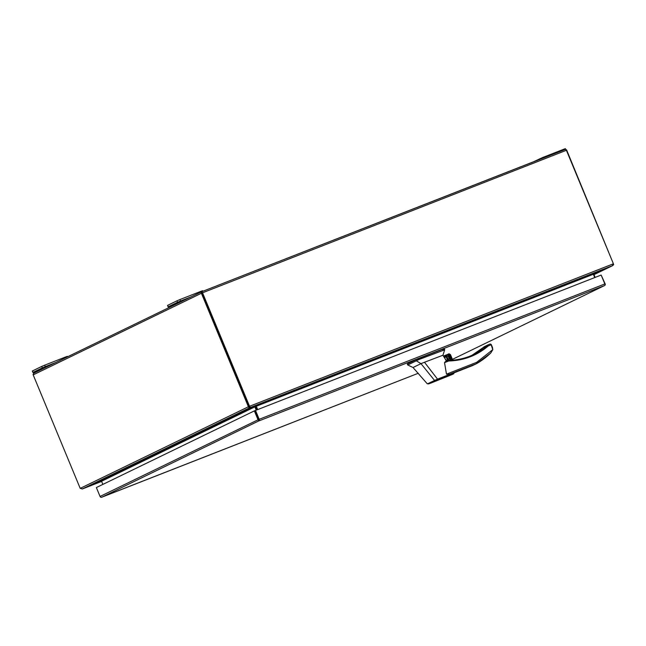 <?xml version="1.0" encoding="UTF-8"?>
<svg xmlns="http://www.w3.org/2000/svg" width="646" height="646" viewBox="0 0 646 646"><rect width="100%" height="100%" fill="white"/><g stroke="black" fill="none" stroke-linecap="round" stroke-linejoin="round"><path stroke-width="0.97" d="M259.111 419.876L255.089 410.606L254.363 410.888L96.367 487.552L100.049 496.443A1.357 1.179 64.1 0 0 101.269 497.339L418.309 373.251L101.802 497.202M604.495 285.58L452.426 359.362L604.381 285.637L259.458 420.707L255.097 410.606L601.151 275.051L604.834 283.941L259.183 419.302A1.357 0.678 68.6 0 1 259.272 420.683L258.78 419.504M604.381 285.637L604.914 285.322A1.357 0.678 -111.4 0 0 604.834 283.941M101.866 497.17L259.272 420.683M259.264 420.683A1.357 1.179 -115.9 0 1 258.045 419.787L254.363 410.888M601.16 275.083L605.157 283.852A1.357 1.179 -115.9 0 1 604.914 285.322M259.183 419.302L255.501 410.404M445.514 359.919L447.936 360.533C449.939 357.932 449.285 356.366 445.99 355.841L444.69 358.102M446.006 360.202A2.358 2.043 64.1 0 0 448.744 357.408A2.358 2.043 64.1 0 0 444.787 358.255M444.464 349.906L419.125 359.451L408.127 364.788M443.229 349.413C444.844 348.614 444.658 348.574 442.672 349.276L417.429 359.079L407.303 363.989L407.739 363.86L407.303 363.989L407.683 364.917M445.336 356.487A2.358 2.043 -115.9 0 1 447.29 360.516M438.141 379.953L431.035 382.731L438.65 379.654M430.527 383.021L431.035 382.731M431.544 382.529L431.076 382.715M438.036 379.824L437.633 380.147M442.809 355.284L424.479 362.253L437.52 379.121L453.968 372.734L449.576 374.195L446.483 374.155L444.529 362.648L445.433 361.518L448.154 360.452L445.474 361.502M437.52 379.121L437.431 379.937L452.297 374.462L431.318 382.908L430.753 382.44M424.479 362.253L420.982 363.65L434.572 380.462L437.536 379.137M437.431 379.937L431.318 382.908L428.653 383.902L427.272 383.789L413.012 367.517L407.666 364.933L407.287 364.005M444.327 348.792L444.706 349.72L442.93 355.284M416.194 360.734L420.982 363.65L413.012 367.517M443.616 356.374L447.92 354.694L450.254 360.339M472.525 365.596L476.675 363.585L476.691 362.317L492.769 349.656L491.073 344.471L490.815 344.932L490.177 344.011L488.392 344.714A0.751 0.654 64.1 0 0 488.328 344.738L488.344 345.893C477.023 355.534 463.836 360.565 448.768 360.985L448.421 360.395C457.562 360.202 466.154 358.159 474.204 354.274A80.613 69.881 -115.9 0 1 448.494 360.411M449.576 374.195L476.691 363.577A92.951 80.58 64.1 0 0 490.718 353.039L476.691 363.577M472.541 365.588L454.025 372.839L472.541 365.588M428.71 383.877L427.902 383.651L428.71 383.877L427.902 383.651L434.572 380.462L434.742 381.019M483.055 347.653L471.96 355.308A80.613 69.881 64.1 0 0 483.095 347.621L484.217 346.732A0.751 0.654 -115.9 0 1 484.258 346.716L488.287 344.754M483.095 347.621L487.552 345.465A80.613 69.881 -115.9 0 1 474.204 354.274M447.613 354.428L443.422 356.067L447.92 354.694L447.605 354.428L448.647 353.919L451.279 360.274M451.82 360.242L449.14 353.766L448.647 353.919M449.14 353.766L450.512 354.872L452.563 360.185M490.718 353.039L492.793 349.664L492.47 347.451L491.226 344.439L490.201 344.003L488.408 344.706M490.815 344.932L488.344 345.893L487.552 345.465M179.273 301.908L175.502 303.555L179.273 301.908M44.057 367.509L40.286 369.165L44.057 367.509M202.125 292.985L248.976 406.084L202.061 292.606L201.294 292.88L201.649 291.79L202.117 292.525M249.106 406.487A1.26 0.622 -111.4 0 0 248.976 406.084A1.26 1.09 64.1 0 0 249.195 406.447L249.598 406.253A1.26 1.09 -115.9 0 1 249.38 405.89L248.242 406.374A1.26 0.622 68.6 0 1 248.371 406.77L249.106 406.487L249.55 407.812L248.371 406.77L80.233 488.352A1.26 0.622 68.6 0 1 80.039 487.98L33.188 374.882L201.399 293.268A1.357 1.179 -115.9 0 1 201.294 292.88M201.399 293.268L248.242 406.374M202.812 291.281L202.586 290.732L201.463 291.12L201.714 291.709L33.972 373.105L33.083 374.494A1.357 1.179 64.1 0 0 33.188 374.882M249.501 406.625L250.293 407.489L249.421 406.6M202.061 292.606L201.649 291.79L202.351 292.436L202.077 292.856L202.351 292.436A1.357 0.678 68.6 0 1 202.537 292.791L566.397 150.292A1.357 0.678 -111.4 0 0 566.219 149.937L565.46 149.315L566.526 149.856A1.357 1.179 -115.9 0 1 566.728 150.203L613.256 263.431M566.397 150.292L613.248 263.398A1.26 1.09 -115.9 0 1 613.345 263.802L249.598 406.253L250.026 406.972M202.537 292.791L249.38 405.89M565.944 150.365L566.526 149.856M82.446 488.925L101.624 481.415L82.203 488.998M249.203 406.972L249.776 406.819M80.233 488.352L82.284 488.965L249.55 407.812L254.742 406.269M257.245 409.725L255.897 406.455A1.357 0.678 -111.4 0 1 255.8 406.189L250.293 407.489L612.473 265.659L613.345 263.802M565.452 149.363L201.77 291.685M613.361 263.843L613.66 264.61L612.666 265.554M612.779 265.554L593.981 274.679L612.788 265.554M82.494 488.909L100.776 481.125M33.972 373.105L33.463 373.388M255.38 406.092L100.574 481.189L82.284 488.965M256.955 409.839L255.606 406.576A1.357 1.179 64.1 0 0 255.477 406.326M612.473 265.659L594.183 273.436L593.319 274.179L594.724 277.57M594.385 273.347L612.691 265.603M100.574 481.189L101.511 481.165L102.859 484.395M257.665 409.556L256.268 406.173L255.525 406.051L594.183 273.436M593.367 274.114L594.352 273.395M254.831 406.778L256.228 410.121M595.111 277.417L593.731 274.065M533.459 161.799L542.697 157.495L564.257 149.048L565.379 148.661L565.678 149.396M55.863 362.479L45.285 366.621L44.687 365.168L41.732 366.427L32.3 371.022L32.898 372.476L32.575 370.869M41.732 366.427L42.329 367.873L45.285 366.621M42.329 367.873L33.172 372.322M44.59 367.945L32.898 372.476M67.564 356.802L67.37 356.334L66.255 356.721L44.687 365.168M191.079 296.877L180.5 301.012L179.903 299.566L176.939 300.818L167.516 305.421L168.113 306.866L167.79 305.267M176.939 300.818L177.545 302.271L180.5 301.012M177.545 302.271L168.388 306.713M179.806 302.344L168.113 306.866M201.463 291.12L179.903 299.566M258.045 419.787L100.049 496.443M444.529 362.648L448.768 360.985M446.483 374.155L476.691 362.317M417.809 360L417.429 359.079M419.125 359.451L418.745 358.522M443.059 350.205L442.672 349.276M447.573 360.145L446.087 356.56M484.08 346.821A0.751 0.654 -115.9 0 1 484.217 346.732L488.328 344.738A0.751 0.654 64.1 0 0 488.198 344.827M452.709 360.169L450.512 354.872M248.775 407.505L249.146 406.778M254.879 406.859L101.559 481.254M593.351 274.267L256.3 406.253M564.257 149.048L564.499 149.638M542.697 157.495L542.939 158.084M539.733 158.746L539.943 159.255M66.255 356.721L66.498 357.319M442.93 355.276L446.604 361.154M431.31 382.916L452.071 374.559L453.831 373.719L453.968 372.734M447.541 360.193L446.023 356.544M452.757 360.169L450.407 354.484M33.858 373.154L201.738 291.701L564.975 149.452"/></g></svg>
